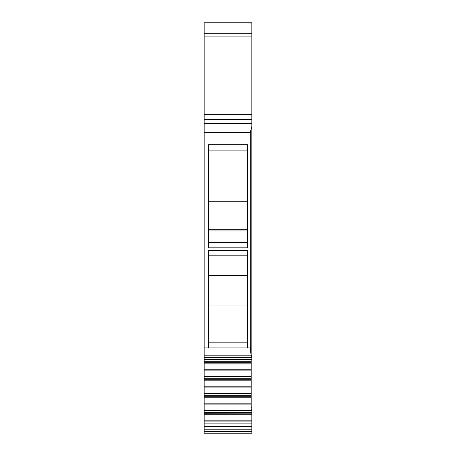 <?xml version="1.0" encoding="UTF-8"?>
<svg xmlns="http://www.w3.org/2000/svg" width="456" height="456" viewBox="0 0 456 456"><rect width="100%" height="100%" fill="white"/><g stroke="black" fill="none" stroke-linecap="round" stroke-linejoin="round"><path stroke-width="0.68" d="M204.18 421.076L204.18 423.105L251.82 423.105L251.82 421.076L204.18 421.076L204.18 410.508M204.18 423.105L204.18 426.417L251.82 426.417L251.82 423.105M204.18 426.417L204.18 433.2L251.82 433.2L251.82 426.417M204.18 433.2L251.82 433.2L204.18 433.2M204.18 23.034L204.18 123.536L251.82 123.536L251.82 22.8L204.18 22.8L251.82 23.034M251.82 357.396L204.18 357.612L204.18 123.536L251.82 123.536L251.82 126.369L250.258 132.611L250.258 347.939L251.051 355.207L251.792 357.612M204.18 357.612L204.18 357.966L251.82 357.966L251.82 126.369M251.82 357.966L251.82 407.738L251.039 407.738M204.18 357.966L204.18 359.567M204.18 397.797L204.18 396.737L251.039 396.737L204.18 396.737L204.18 395.677L251.039 395.677L251.039 397.797L204.18 397.797L204.18 410.594L251.039 410.508M204.18 395.677L204.18 393.528M204.18 380.817L204.18 379.757L251.039 379.757L204.18 379.757L204.18 378.697L251.039 378.697L251.039 380.817L204.18 380.817L204.18 393.613L251.039 393.528M204.18 378.697L204.18 376.548M204.18 363.837L204.18 362.776L251.039 362.776L204.18 362.776L204.18 361.716L251.039 361.716L251.039 363.837L204.18 363.837L204.18 376.633L251.039 376.548M204.18 361.716L204.18 359.653L251.82 359.567M204.18 347.939L250.258 347.939M247.522 347.939L247.522 250.509L208.477 250.509L208.477 347.939M208.477 247.813L208.477 144.683L247.522 144.683L247.522 247.813L208.477 247.813M251.039 361.716L251.039 359.653M251.039 363.837L251.039 376.764L204.18 376.764M251.039 378.697L251.039 376.764M251.039 380.817L251.039 393.745L204.18 393.745M251.039 395.677L251.039 393.745M251.039 397.797L251.039 410.594M247.522 305.007L208.477 305.007M247.522 275.458L208.477 275.458M247.522 201.238L208.477 201.238M247.522 229.676L208.477 229.676M247.522 230.953L208.477 230.953M204.18 414.778L251.82 414.778L251.82 421.076M251.82 414.778L251.82 413.831L204.18 413.831M204.18 413.717L251.82 413.831M251.82 413.717L251.82 407.738M245.978 433.2L215.289 433.2L245.978 433.2M251.82 325.402L251.82 349.319M204.18 429.181L251.82 429.181M204.18 431.484L251.82 431.484M204.18 33.265L251.82 33.265M204.18 36.092L251.82 36.092M204.18 114.359L251.82 114.359M204.18 119.632L251.82 119.632M204.18 132.611L250.258 132.611M251.82 359.425L204.18 359.425M204.18 355.207L251.051 355.207M251.039 359.784L204.18 359.784M251.039 361.978L204.18 361.978M204.18 362.89L251.039 362.89M204.18 363.939L251.039 363.939M251.039 369.229L204.18 369.229M204.18 370.135L251.039 370.135M251.039 376.405L204.18 376.405M251.039 378.959L204.18 378.959M204.18 379.871L251.039 379.871M204.18 380.92L251.039 380.92M251.039 386.209L204.18 386.209M204.18 387.115L251.039 387.115M251.039 393.385L204.18 393.385M251.039 395.939L204.18 395.939M204.18 396.851L251.039 396.851M204.18 397.9L251.039 397.9M251.039 403.189L204.18 403.189M204.18 404.096L251.039 404.096M251.039 410.36L204.18 410.36M208.477 255.799L247.522 255.799M208.477 150.907L247.522 150.907M208.477 242.495L247.522 242.495M208.477 342.821L247.522 342.821M251.82 414.874L204.18 414.874M251.82 420.17L204.18 420.17M204.18 412.919L251.82 412.919M251.82 412.657L204.18 412.657M204.18 410.719L251.82 410.719M251.82 409.67L251.039 409.67"/></g></svg>
